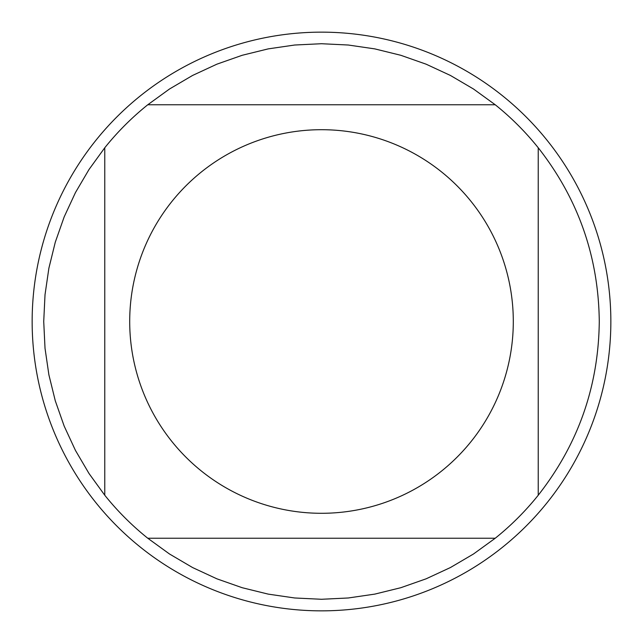<?xml version="1.0" encoding="UTF-8"?>
<svg xmlns="http://www.w3.org/2000/svg" width="643" height="643" viewBox="0 0 643 643"><rect width="100%" height="100%" fill="white"/><g stroke="black" fill="none" stroke-linecap="round" stroke-linejoin="round"><path stroke-width="0.96" d="M171.85 441.46A191.799 191.799 0 0 0 513.299 321.5A191.799 191.799 0 0 0 257.923 140.544A191.799 191.799 0 0 0 171.85 441.46M104.769 495.239A277.776 277.776 0 0 0 147.761 538.231L495.239 538.231A277.776 277.776 0 0 0 538.231 495.239L538.231 147.761A277.776 277.776 0 0 0 495.239 104.769L147.761 104.769A277.776 277.776 0 0 0 104.769 147.761L104.769 495.239L89.031 473.537L75.456 450.43L64.179 426.116L55.29 400.822L48.884 374.797L45.018 348.273L43.724 321.5L45.018 294.727L48.884 268.203L55.29 242.178L64.179 216.884L75.456 192.57L89.031 169.463L104.769 147.761A277.776 277.776 0 0 1 147.761 104.769L169.463 89.031L192.57 75.456L216.884 64.179L242.178 55.29L268.203 48.884L294.727 45.018L321.5 43.724L348.273 45.018L374.797 48.884L400.822 55.29L426.116 64.179L450.43 75.456L473.537 89.031L495.239 104.769M538.231 495.239C578.226 444.225 598.569 386.314 599.276 321.5C598.569 256.686 578.226 198.775 538.231 147.761M147.761 538.231L169.463 553.969L192.57 567.544L216.884 578.821L242.178 587.71L268.203 594.116L294.727 597.982L321.5 599.276L348.273 597.982L374.797 594.116L400.822 587.71L426.116 578.821L450.43 567.544L473.537 553.969L495.239 538.231M610.85 321.5A289.35 289.35 0 0 1 321.5 610.85A289.35 289.35 0 0 1 32.15 321.5A289.35 289.35 0 0 1 321.5 32.15A289.35 289.35 0 0 1 610.85 321.5"/></g></svg>
